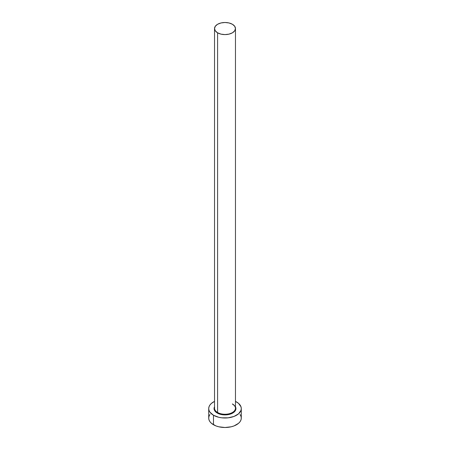 <?xml version="1.0" encoding="UTF-8"?>
<svg xmlns="http://www.w3.org/2000/svg" width="450" height="450" viewBox="0 0 450 450"><rect width="100%" height="100%" fill="white"/><g stroke="black" fill="none" stroke-linecap="round" stroke-linejoin="round"><path stroke-width="0.67" d="M214.622 407.402A10.474 6.047 0 0 0 217.592 412.487L217.266 413.061A10.941 6.317 180 0 1 214.526 406.772L214.059 408.594L214.892 411.007L217.266 413.061L217.592 412.487A10.474 6.047 0 0 0 229.005 413.798A10.474 6.047 0 0 0 235.474 408.212L235.474 28.547A10.474 6.047 180 0 1 229.005 34.133A10.474 6.047 180 0 1 217.592 32.822L217.592 412.487L217.592 32.822A10.474 6.047 180 0 1 214.526 28.547A10.474 6.047 180 0 1 220.995 22.961A10.474 6.047 180 0 1 232.408 24.272A10.474 6.047 180 0 1 235.474 28.547L234.675 26.235L232.408 24.272L229.005 22.961L225 22.5L220.995 22.961L217.592 24.272L215.325 26.235L214.526 28.547L215.325 30.859L217.592 32.822L220.995 34.133L225 34.594L229.005 34.133L232.408 32.822L234.675 30.859L235.474 28.547M209.947 414.495L209.019 416.261L208.71 418.095A16.29 9.405 0 0 0 213.48 424.744L213.48 415.243L218.768 417.285L221.822 417.819L228.178 417.819L234.051 416.413L238.545 413.82L240.981 410.428L241.29 408.594L240.981 406.761L238.545 403.369L235.474 401.389A16.29 9.405 180 0 1 236.52 401.94A16.29 9.405 180 0 1 241.29 408.594A16.29 9.405 180 0 1 231.232 417.285A16.29 9.405 180 0 1 213.48 415.243L213.48 424.744A16.29 9.405 0 0 0 231.232 426.786A16.29 9.405 0 0 0 241.29 418.095L240.981 416.261L240.053 414.495M213.48 415.243A16.29 9.405 180 0 1 208.71 408.594A16.29 9.405 180 0 1 214.526 401.389L211.455 403.369L209.947 404.994L209.019 406.761L208.71 408.594L209.019 410.428L209.947 412.194L213.48 415.243M235.474 406.772L235.941 408.594L235.108 411.007L234.096 412.104L231.075 413.843L227.132 414.787L222.868 414.787L217.266 413.061A10.941 6.317 180 0 0 230.614 414.011A10.941 6.317 180 0 0 235.474 406.772M208.71 408.594L208.71 418.095L209.019 419.929L209.947 421.695L211.455 423.321L215.949 425.914L218.768 426.786L225 427.5L231.232 426.786L234.051 425.914L238.545 423.321L240.053 421.695L240.981 419.929L241.29 418.095L241.29 408.594M214.526 28.547L214.526 408.212A10.474 6.047 0 0 0 217.592 412.487A10.474 6.047 0 0 0 228.347 413.944A10.474 6.047 0 0 0 235.378 409.027A10.474 6.047 0 0 0 232.408 403.937M235.474 408.212C235.468 406.704 234.478 405.354 232.504 404.151"/></g></svg>
